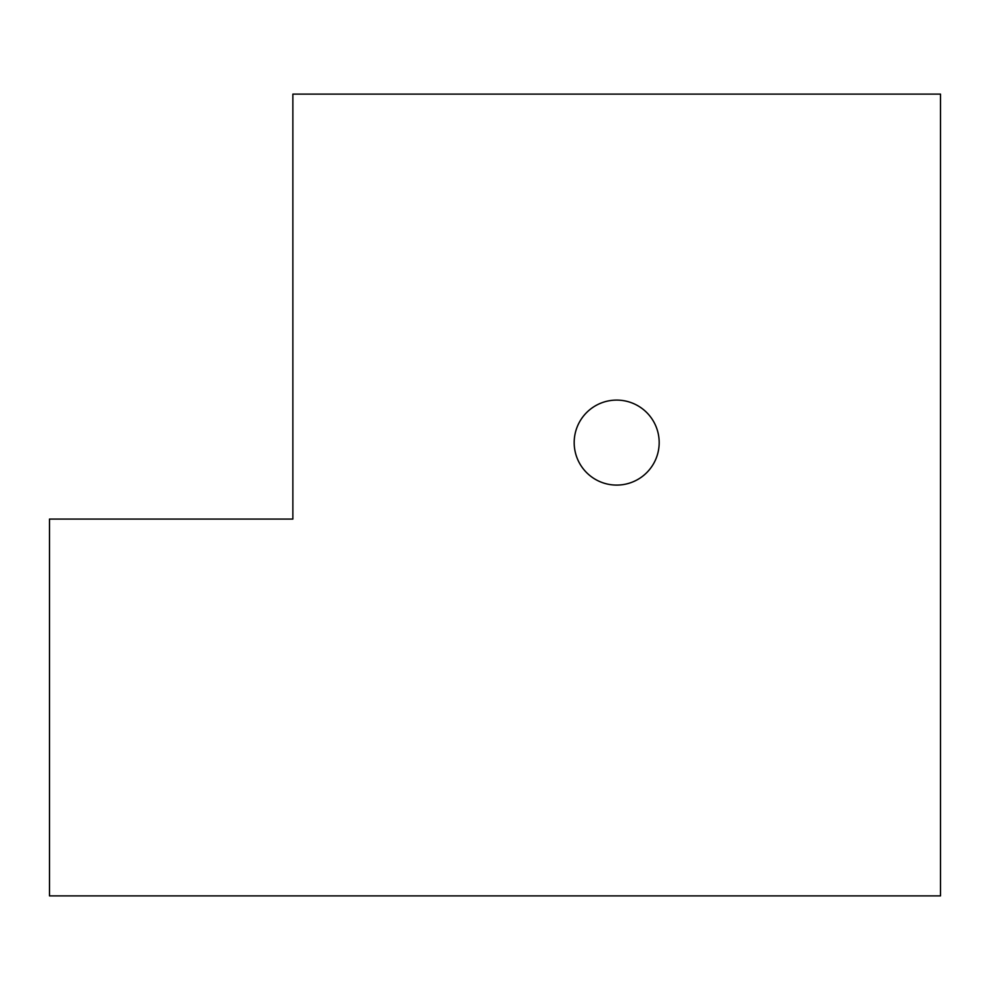 <?xml version="1.0" encoding="UTF-8"?>
<svg xmlns="http://www.w3.org/2000/svg" width="990" height="990" viewBox="0 0 990 990"><rect width="100%" height="100%" fill="white"/><g stroke="black" fill="none" stroke-linecap="round" stroke-linejoin="round"><path stroke-width="1.49" d="M49.5 895.876L49.5 519.082L292.867 519.082L292.867 94.124L940.5 94.124L940.5 895.876L49.5 895.876M574.188 442.592A42.496 42.496 0 0 1 616.683 400.096A42.496 42.496 0 0 1 659.179 442.592A42.496 42.496 0 0 1 616.683 485.088A42.496 42.496 0 0 1 574.188 442.592"/></g></svg>
